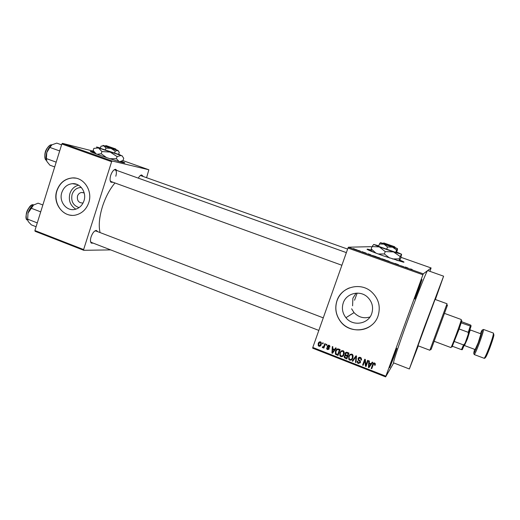 <?xml version="1.0" encoding="UTF-8"?>
<svg xmlns="http://www.w3.org/2000/svg" width="520" height="520" viewBox="0 0 520 520"><rect width="100%" height="100%" fill="white"/><g stroke="black" fill="none" stroke-linecap="round" stroke-linejoin="round"><path stroke-width="0.78" d="M418.906 288.665L414.837 299.013L417.709 289.881L422 279.526L418.906 288.665M394.108 356.512L389.695 367.705L392.249 359.567L396.871 348.374L394.108 356.512M371.124 250.049L367.647 249.151C365.313 248.976 370.572 251.219 383.435 255.873L403.188 262.132C404.989 262.438 403.865 261.755 399.822 260.084M371.131 250.38L367.055 249.386M79.073 207.597C73.106 205.556 70.785 201.156 72.098 194.389C73.808 189.858 76.882 187.551 81.328 187.486M84.208 192.972L81.627 192.472C79.618 192.797 78.241 193.999 77.493 196.079C76.895 200.577 78.65 202.891 82.771 203.028L83.083 202.963M61.815 192.524C58.643 201.5 66.625 211.653 75.127 209.352C79.417 208.214 82.368 205.361 83.98 200.792C86.905 192.484 80.314 182.839 72.352 183.677C67.236 184.294 63.726 187.245 61.815 192.524M78.533 185.172C74.334 186.322 71.455 189.124 69.901 193.577C68.296 200.467 70.278 205.667 75.849 209.164M56.816 190.697C52.169 203.847 64.148 218.628 76.538 214.812C82.459 213.037 86.534 208.969 88.764 202.618C92.898 190.847 83.817 177.125 72.547 177.911C64.916 178.6 59.677 182.858 56.816 190.697M75.68 178.139L72.696 177.938C65.072 178.627 59.833 182.884 56.979 190.723C53.203 201.734 60.866 214.773 71.532 215.286M352.586 305.832L352.879 298.194L356.115 293.156M370.006 316.953C363.987 318.806 358.657 317.363 354.029 312.618L351.604 308.783M371.735 313.586C368.342 324.266 352.749 326.664 345.937 317.707C342.453 313.196 341.562 308.262 343.259 302.913C346.32 293.248 359.847 289.855 367.406 297.005C372.223 301.711 373.666 307.236 371.735 313.586M336.999 300.612C334.626 308.022 335.757 314.925 340.385 321.328C349.895 334.796 373.029 331.728 378.04 315.998C380.887 306.507 378.619 298.37 371.222 291.577C360.165 281.86 341.309 286.995 336.999 300.612M349.414 287.898C343.441 290.342 339.326 294.574 337.058 300.586C334.685 307.99 335.816 314.892 340.444 321.288C347.692 331.175 363.285 332.911 372.216 324.623M113.028 182.273L110.987 182.254C109.85 180.986 109.759 178.685 110.715 175.344C112.028 171.691 113.633 169.669 115.518 169.28L117.156 170.567M110.201 180.745L111.052 181.552M93.288 243.165L91.273 243.113C90.266 241.975 90.201 239.902 91.078 236.886C92.508 232.993 94.237 230.834 96.278 230.412L97.845 231.712M90.558 241.625L91.358 242.417M435.37 299.526L443.606 276.192L424.151 327.724L409.357 368.979L418.262 345.859M427.719 270.556L427.629 270.582C426.797 270.582 416.995 295.074 407.368 321.464C398.762 344.968 392.71 363.344 393.614 362.875L409.351 368.979M114.966 182.975C109.778 189.131 105.625 196.944 102.505 206.414C99.275 216.977 98.462 225.693 100.081 232.57M94.263 152.263L90.916 151.43C89.109 151.209 92.001 152.458 99.58 155.181C108.914 158.509 121.726 162.506 124.202 162.883C125.58 163.098 124.638 162.565 121.381 161.285M94.588 152.653L90.617 151.678M424.769 326.372L413.66 357.344L418.158 345.813L413.66 357.344L424.769 326.372L439.329 287.814L424.769 326.372M358.501 250.4L359.157 250.588L358.501 250.4M360.471 251.18L359.047 250.783L360.432 251.29M362.2 251.719L362.856 251.901L362.2 251.719M363.532 252.219L366.165 253.156L363.526 252.239M371.04 254.917L368.342 253.858L371.013 254.989M379.151 257.699L380.666 258.479L376.701 256.997L379.138 257.731M388.147 260.897L389.701 261.697L385.716 260.208L388.135 260.936M411.209 269.1L412.288 269.594L409.519 268.853L411.197 269.139M348.413 247.202L423.28 273.851L422.916 274.755L347.978 248.06L348.413 247.202L370.832 246.675L371.885 247.046M423.28 273.851L431.106 267.963L401.076 257.361M408.187 268.138L405.334 267.02L408.161 268.222M403.767 266.734L400.725 265.72L403.748 266.799M394.907 263.4L398.444 264.673L394.907 263.4M390.052 261.924L393.978 263.322L390.052 261.924M381.687 258.707L385.242 259.87L381.68 258.726M372.249 255.417L376.259 256.672L375.576 256.769L372.242 255.417M354.536 249.067L357.546 250.139L354.517 249.119M353.425 248.593L354.081 248.781L353.425 248.593M347.978 248.06L312.793 347.457L385.853 376.188L385.632 376.883L393.718 362.915M385.632 376.883L312.663 348.173L312.793 347.457M431.106 267.963L429.891 271.329M322.712 342.803L323.245 343.012L322.946 343.85L322.413 343.642L322.712 342.803M326.358 344.234L326.892 344.442L326.599 345.274L326.066 345.066L326.358 344.234M335.647 347.854L336.213 348.075L332.488 353.294L331.929 353.074L332.306 346.554L332.872 346.769L332.709 348.699L334.562 349.427L335.647 347.854M344.207 352.163L344.019 354.387C343.538 356.09 342.472 356.85 340.834 356.655L339.898 355.869L339.84 352.833L341.133 350.935L342.992 350.636L344.207 352.163M353.087 355.635L352.898 357.864C352.411 359.574 351.344 360.334 349.694 360.139L348.784 359.392L348.699 356.298L349.993 354.393L351.865 354.101L353.087 355.635M360.386 357.428L361.276 358.079L361.472 360.126L360.9 359.99L360.744 358.599L360.087 358.098L358.625 358.676L358.728 359.574L360.276 360.99L360.432 362.512L358.3 363.519L357.454 362.875L357.299 361.114L357.871 361.25L357.968 362.407L358.534 362.824L359.899 362.278L359.944 361.608L358.222 359.996L358.072 358.475C358.521 357.435 359.294 357.084 360.386 357.428M372.223 362.135L372.794 362.362L368.979 367.621L368.407 367.4L368.803 360.802L369.375 361.023L369.207 362.979L371.104 363.721L372.223 362.135M422.916 274.755L385.853 376.188M375.329 363.74L375.135 365.293L374.562 365.157L374.601 363.851L373.588 363.883L371.748 368.706L371.196 368.491L372.658 364.475C372.912 363.35 373.568 362.85 374.621 362.986L375.329 363.74M367.627 360.341L368.173 360.555L366.035 366.464L365.45 366.236L364.858 360.601L363.149 365.332L362.603 365.118L364.741 359.216L365.326 359.444L365.918 365.072L367.627 360.341M355.999 355.803L356.525 356.012L356.012 362.531L355.453 362.31L356.044 356.61L352.742 361.244L352.17 361.023L355.999 355.803M347.301 352.411L348.978 353.06L346.866 358.943L344.357 357.675L344.24 356.226L345.26 355.219L345.04 353.49C345.449 352.397 346.203 352.034 347.301 352.411M338.546 348.985L340.119 349.603L338.019 355.466L335.419 354.094L335.459 351.156C335.913 349.44 336.947 348.719 338.546 348.985M329.05 345.196L329.745 345.741L329.862 347.068L329.303 346.938L328.796 345.787L327.841 346.164L329.062 347.828L329.134 348.868L327.502 349.609L326.775 349.011L326.697 347.906L327.697 348.991L328.575 348.745L327.288 347.146L327.269 346.067L329.05 345.196M324.838 343.635L325.37 343.844L323.863 348.094L323.329 347.887L323.57 347.204L322.667 347.711L322.244 347.288L322.615 346.743L323.648 346.671L324.838 343.635M320.502 341.854L321.211 342.472L321.197 344.63C320.866 345.865 320.112 346.404 318.942 346.249L318.221 345.605L318.227 343.519C318.558 342.271 319.319 341.712 320.502 341.854M435.26 299.488L439.329 287.814L435.26 299.488M61.841 143.995L62.465 143.351L112.21 161.024L111.624 161.694L61.841 143.995L34.898 230.542L83.623 249.567L83.759 250.302L110.669 249.893M83.759 250.302L35.081 231.283L34.898 230.542M112.21 161.024L148.85 169.767L146.673 177.405M148.85 169.767L122.805 160.556M62.465 143.351L93.561 151.222M111.624 161.694L83.623 249.567M138.32 178.139C139.425 176.137 140.517 175.065 141.602 174.935L142.941 176.078M124.436 162.923L120.965 161.434M115.81 176.241C116.766 172.803 116.538 170.671 115.141 169.845L114.01 169.942M95.908 230.978L94.776 231.023M347.62 249.08L140.355 175.487M403.683 262.21L399.653 260.358M375.317 364.696L374.562 365.157M374.959 364.611L374.998 363.311L374.341 363.668M374.745 363.123L373.588 363.883M371.976 368.075L371.196 368.491M371.612 367.933L373.393 363.181M369.395 367.055L368.836 366.841L368.407 367.4M368.836 366.841L369.187 360.951M372.249 362.147L371.104 363.721M368.875 366.88L371.085 363.792L369.571 363.2L369.142 363.74L368.875 366.88L370.669 364.338L369.142 363.74M369.954 365.307L369.531 365.859M371.085 363.792L370.669 364.338M366.262 365.833L365.45 366.236M365.892 365.684L365.3 360.074L364.858 360.601M363.376 364.696L362.603 365.118M363.058 364.572L364.962 359.3M367.835 360.425L365.918 365.072M361.615 359.528L360.9 359.99M361.361 359.469L361.205 358.079L360.555 357.584L360.087 358.098M360.555 357.584L359.119 358.085M360.288 362.83L358.774 362.979L358.3 363.519M358.774 362.979L358.228 362.661M357.89 362.278L357.65 361.199M360.36 361.745L360.445 361.303M360.36 361.127L359.944 361.608M358.839 359.704L358.391 360.204M358.592 359.307L358.547 357.962L358.072 358.475M358.547 357.962L358.728 357.572M356.07 361.829L355.453 362.31M355.934 361.777L356.512 356.246M356.519 356.109L356.044 356.61M353.145 360.685L352.671 360.497L352.17 361.023M352.671 360.497L356.083 355.836M352.176 359.249L349.694 360.139M350.2 359.613L349.732 359.346M349.005 358.209L349.206 355.791L348.699 356.298M349.206 355.791L349.941 354.432M352.56 354.562L352.125 354.296L350.272 354.978M351.812 358.741L352.859 357.13L353.035 355.426M349.934 359.45C351.208 359.587 352.014 358.982 352.359 357.637L352.261 355.29L351.624 354.79C350.382 354.66 349.583 355.238 349.232 356.525L348.978 357.949L349.934 359.45M352.859 357.13L352.359 357.637M352.125 354.296L351.624 354.79M347.094 358.306L345.716 357.767L345.189 358.28M345.716 357.767L345.131 357.442M344.734 356.824L344.767 355.719L344.24 356.226M344.767 355.719L344.955 355.342M345.722 354.79L345.26 355.219M345.495 354.237L345.572 353.002L345.04 353.49M345.572 353.002L345.885 352.391M346.983 352.456L345.585 353.697L345.651 354.699L347.451 355.602L348.706 353.048L346.983 352.456L346.203 352.989M346.132 355.225L344.812 356.337L344.851 357.195L346.574 358.04L347.724 355.784L346.132 355.225L345.378 355.745M346.574 358.04L347.204 356.285L345.605 355.726M347.724 355.784L347.204 356.285M347.451 355.602L348.192 353.535L346.457 352.944M348.706 353.048L348.192 353.535M347.568 352.599L347.048 353.093M343.213 355.888L340.834 356.655M341.38 356.154L340.938 355.907M340.125 354.445L340.392 352.346L339.84 352.833M340.392 352.346L341.218 350.87M343.59 351.007L341.51 351.449M342.882 355.349L344.253 352.397M341.075 355.973C342.335 356.103 343.142 355.505 343.486 354.166L343.408 351.865L342.751 351.325C341.517 351.195 340.724 351.774 340.373 353.06L340.125 354.478L341.075 355.973M344.019 353.672L343.486 354.166M343.291 350.844L342.751 351.325M338.247 354.835L336.349 353.997M336.271 353.951L335.712 354.438M335.712 352.684L336.031 350.682L335.459 351.156M336.031 350.682L336.966 349.018M338.929 349.226L336.719 350.031L335.991 351.377L335.926 353.613L337.734 354.575L339.892 349.603L338.929 349.226L337.285 349.55M337.734 354.575L339.339 350.077L338.371 349.7M339.892 349.603L339.339 350.077M332.891 352.736L331.929 353.074M332.696 349.414L332.742 348.712M332.82 347.399L332.852 346.769M335.842 347.932L334.562 349.427M332.384 352.56L334.711 349.563L333.229 348.985L332.644 349.459L332.384 352.56L334.132 350.038L332.644 349.459M333.606 351.065L333.028 351.546M334.711 349.563L334.132 350.038M329.927 346.482L329.303 346.938M329.361 345.351L328.796 345.787M329.251 345.287L328.445 345.709M328.971 349.2L327.502 349.609M329.095 347.88L328.523 348.322M328.978 347.698L327.892 346.684L327.288 347.146M327.802 346.444L327.873 345.612L327.269 346.067M327.873 345.612L328.12 345.144M326.814 344.669L326.066 345.066M324.084 347.471L323.329 347.887M323.954 347.425L324.194 346.749L323.57 347.204M323.512 347.276L322.667 347.711M323.297 347.25L322.953 346.957M322.797 346.879L322.244 347.288M324.272 346.209L324.675 345.384L324.058 345.839M324.675 345.384L325.24 343.791M323.161 343.246L322.413 343.642M320.561 345.8L318.942 346.249M318.65 344.11L318.87 343.076L318.227 343.519M318.87 343.076L319.56 341.841M320.743 341.972L319.839 342.426M320.262 345.228L321.445 343.493M319.169 345.651L320.671 344.428L320.704 342.843L320.275 342.459L318.773 343.688L318.734 345.254L319.169 345.651M321.302 343.98L320.671 344.428M320.853 342.056L320.275 342.459M407.303 267.963L406.4 267.54L407.271 268.047M387.601 261.014L389.428 261.521L386.477 260.423L387.589 261.053M384.144 259.779L382.115 259.006L384.131 259.818M384.404 259.727L382.239 258.901L384.345 259.889M378.528 257.829L380.387 258.31L377.488 257.159M377.306 257.361L378.541 257.79M375.096 256.601L375.635 256.49L374.666 256.106M374.121 256.256L375.109 256.562M373.353 255.977L374.134 256.217M374.654 256.139L373.366 255.938M370.051 254.703L369.259 254.319L370.026 254.781M355.829 249.619L357.006 249.945L355.817 249.652M447.115 305.793C447.655 304.454 447.681 304.506 447.194 305.949L431.373 348.797C430.859 350.084 430.807 350.103 431.223 348.862M429.858 350.259L447.025 303.758L435.058 299.409L417.957 345.741L429.858 350.259M357.162 293.118L354.543 300.209M61.581 144.833L56.752 143.117L51.993 144.787L49.849 147.42L59.677 150.943M56.193 162.149L46.391 158.594L46.787 152.535L49.849 147.42M54.704 166.927L49.894 165.178L46.839 161.428L46.391 158.594M51.798 144.911C49.614 146.484 47.944 149.026 46.787 152.535C45.897 155.545 45.767 158.158 46.397 160.362M434.252 341.309L450.931 347.581L451.341 346.912C452.985 343.649 460.2 324.11 461.136 320.372L461.279 319.527L444.548 313.404M461.819 320.671L459.166 328.978L452.01 346.983M462.274 349.687L461.461 349.648L463.515 344.929L465.056 343.324L462.274 349.687M452.504 346.288L461.461 349.648M461.234 322.881L471.042 326.281L465.056 343.324M461.584 321.704L470.113 324.831L470.938 325.332L471.042 326.281M454.48 341.549L463.515 344.929M468.338 334.549L468.234 332.325L470.243 326.19M459.166 328.978L468.234 332.325M464.555 345.306L467.493 338.748L470.125 330.181M464.562 345.585L475.15 349.544L478.212 342.726L480.942 333.853L470.327 329.947M42.855 204.978L38.096 203.171L33.28 205.153C30.96 206.895 29.204 209.56 28.015 213.155L33.631 204.919M40.71 211.861L31.031 208.156M37.278 222.892L27.625 219.147L28.015 213.155L27.593 220.161M36.088 226.72L31.349 224.881L28.204 221.533L27.625 219.147M382.759 243.471L383.779 242.996L394.518 246.76L395.213 247.812L394.661 246.753L383.877 243.029M383.779 242.996L394.518 246.76M382.726 243.49L395.025 247.806M387.504 246.974L392.522 247.162L396.578 249.977L397.475 248.638L397.429 249.912L396.572 252.272L395.714 252.375L378.593 246.344L379.444 243.958L383.929 244.147L387.504 246.974L386.64 249.386M380.4 242.671L379.444 243.958M396.578 249.977L395.714 252.375M378.781 245.817L373.757 244.439L379.36 246.909L393.497 251.894L401.603 254.248L396.656 252.044M373.672 244.458L372.047 246.584L379.36 246.909L385.216 251.602L393.497 251.894L400.166 256.516L401.603 254.248L400.641 258.564L399.21 260.851L399.315 258.869L392.431 258.954M372.047 246.584L371.215 248.924L371.416 250.998L373.613 252.239M385.216 251.602L384.365 253.975L378.183 253.975M375.999 253.156L371.215 248.924M400.166 256.516L399.315 258.869M389.643 258.024L384.365 253.975M396.682 260.319L399.21 260.851M382.993 243.36L380.445 242.658L383.929 244.147L392.522 247.162L397.475 248.638L395.05 247.553M394.661 246.753L383.942 242.996M114.933 148.752L105.97 145.613L114.933 148.752L115.356 149.689L116.103 149.792M105.878 145.659L105.053 146.088L115.356 149.689M105.989 148.05L111.001 148.376L115.213 151.125L117.65 150.469L119.294 152.224L118.599 154.401L100.334 148.337L101.03 146.14L103.883 145.88L105.989 148.05L105.287 150.267M115.213 151.125L114.51 153.328M100.431 148.031L97.058 147.102C95.979 146.874 96.46 147.16 98.488 147.959L121.082 155.46L118.684 154.135M96.22 153.966L93.165 150.527L93.847 148.369L98.488 147.959L101.92 151.554L110.169 152.074L117.111 156.585L121.082 155.46L122.226 156.078L123.734 158.269L123.052 160.401L120.029 161.623L119.138 161.558L116.415 158.75L109.967 158.704M101.92 151.554L101.224 153.738L97.11 154.297M117.111 156.585L116.415 158.75M106.502 157.566L101.224 153.738M119.009 161.525L120.296 161.59M94.913 153.133C94.224 153.036 94.556 153.276 95.895 153.842M105.203 146.01L102.973 145.373L103.883 145.88L111.001 148.376L118.242 150.618L116.025 149.637M115.999 149.864L115.577 148.928L106.639 145.847M115.577 148.928L106.698 145.815M373.061 363.928L372.658 364.475M359.658 360.393L359.229 360.88M356.408 357.11L355.927 357.617M346.716 355.387L346.19 355.888M337.084 354.38L336.518 354.881M328.608 347.38L328.003 347.841M51.85 144.879C47.021 144.163 42.224 157.892 46.416 160.427C44.629 159.471 44.324 156.364 45.507 151.112C48.055 146.412 50.173 144.333 51.864 144.872M45.052 158.126C44.226 153.205 45.663 149.091 49.361 145.788M489.171 347.386C492.232 339.047 493.636 334.276 493.382 333.073L493.87 334.848L493.025 338.526L489.938 347.607C486.213 357.084 485.075 358.709 484.094 358.26C484.796 357.949 486.493 354.322 489.171 347.386M493.226 334.932C494.748 333.144 493.662 337.363 489.976 347.588C487.487 354.042 485.901 357.435 485.206 357.779M474.624 349.343C472.797 356.083 474.026 354.049 478.296 343.246C482.482 332.215 483.938 325.351 480.409 333.658M482.424 329.959L483.509 329.453C483.659 330.616 482.203 335.348 479.141 343.662C476.496 350.584 474.857 354.218 474.24 354.562L484.081 358.26M33.677 204.874L33.703 204.874C28.925 204.003 23.465 217.522 27.566 220.071C23.16 219.817 28.854 202.833 33.52 204.861M26.305 217.796C25.695 212.901 27.32 208.864 31.187 205.699M345.937 317.707L354.029 312.618M110.63 181.305L110.987 182.254M90.948 242.171L91.273 243.113M443.606 276.192L427.694 270.55M140.784 175.396L141.602 174.935M95.394 230.886L96.278 230.412M114.653 169.78L115.518 169.28M76.947 184.399L72.352 183.677M83.752 192.764L81.627 192.472M374.601 363.851L374.998 363.311M360.744 358.599L361.205 358.079M357.454 362.875L357.923 362.343M359.86 361.452L360.269 360.984M358.222 359.996L358.676 359.489M348.784 359.392L349.271 358.897M352.261 355.29L352.749 354.803M344.357 357.675L344.851 357.195M345.104 355.03L345.585 354.582M339.898 355.869L340.405 355.413M343.408 351.865L343.915 351.403M335.419 354.094L335.946 353.639M329.231 346.138L329.745 345.748M326.775 349.011L327.275 348.621M318.221 345.605L318.728 345.248M320.704 342.843L321.217 342.485M431.373 348.797L430.3 349.245M447.194 305.949L446.661 304.909M346.365 252.616L115.141 169.845M341.887 265.265L111.013 181.539M91.319 242.405L318.825 330.414M95.869 230.964L323.264 317.863M461.669 321.406L461.136 320.372M452.413 346.469L451.341 346.912M462.469 349.343L461.675 349.668M470.275 330.467L469.957 329.843M483.509 329.453L493.382 333.073M464.841 345.189L464.197 345.449M473.766 353.464L474.24 354.562M394.459 246.747L394.934 247.786M401.122 254.189L401.284 254.547M398.437 260.761L399.074 260.449M122.031 155.681L122.226 156.078M115.687 148.954L116.155 149.903"/></g></svg>

